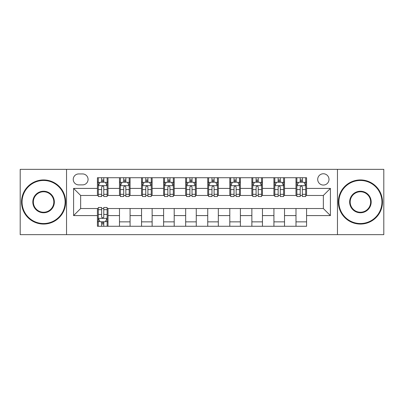 <?xml version="1.0" encoding="UTF-8"?>
<svg xmlns="http://www.w3.org/2000/svg" width="404" height="404" viewBox="0 0 404 404"><rect width="100%" height="100%" fill="white"/><g stroke="black" fill="none" stroke-linecap="round" stroke-linejoin="round"><path stroke-width="0.61" d="M323.346 173.76A5.646 5.646 0 0 0 317.701 179.406A5.646 5.646 0 0 0 323.346 185.057A5.646 5.646 0 0 0 328.997 179.406A5.646 5.646 0 0 0 323.346 173.76M337.466 234.653L383.8 234.653L383.8 169.347L337.466 169.347L337.466 234.653L66.534 234.653L66.534 169.347L20.2 169.347L20.2 234.653L66.534 234.653M78.709 184.881L82.593 184.881A5.469 5.469 0 0 0 88.067 179.406A5.469 5.469 0 0 0 82.593 173.937L78.709 173.937A5.469 5.469 0 0 0 73.24 179.406A5.469 5.469 0 0 0 78.709 184.881M337.466 169.347L66.534 169.347M97.42 215.59L73.594 215.59L73.594 188.41L97.42 188.41L97.42 195.47L80.654 195.47L80.654 208.53L97.42 208.53L97.42 226.27L306.58 226.27L306.58 208.53L323.346 208.53L323.346 195.47L306.58 195.47L306.58 188.41L330.406 188.41L330.406 215.59L306.58 215.59M306.58 188.41L306.58 177.73L97.42 177.73L97.42 188.41M295.991 177.73L295.991 195.47L296.869 195.47M300.223 195.47L302.344 195.47M305.697 195.47L306.58 195.47M295.991 195.47L283.633 195.47M273.927 177.73L273.927 195.47L274.806 195.47M278.164 195.47L280.28 195.47M273.927 195.47L261.57 195.47M251.864 177.73L251.864 195.47L252.747 195.47M256.101 195.47L258.217 195.47M251.864 195.47L239.506 195.47M229.8 177.73L229.8 195.47L230.684 195.47M234.037 195.47L236.153 195.47M229.8 195.47L217.443 195.47M207.737 177.73L207.737 195.47L208.621 195.47M211.974 195.47L214.09 195.47M207.737 195.47L195.379 195.47M185.673 177.73L185.673 195.47L186.557 195.47M189.91 195.47L192.026 195.47M185.673 195.47L173.316 195.47M163.61 177.73L163.61 195.47L164.494 195.47M167.847 195.47L169.963 195.47M163.61 195.47L151.253 195.47M141.546 177.73L141.546 195.47L142.43 195.47M145.783 195.47L147.899 195.47M141.546 195.47L129.194 195.47M119.483 177.73L119.483 195.47L120.367 195.47M123.72 195.47L125.836 195.47M119.483 195.47L107.131 195.47M97.42 195.47L98.303 195.47M101.657 195.47L103.778 195.47M97.42 208.53L98.303 208.53M101.657 208.53L103.778 208.53M107.131 208.53L108.009 208.53L108.009 226.27M306.58 208.53L108.009 208.53M108.009 177.73L108.009 195.47M97.42 182.143L98.303 182.143M101.657 182.143L103.778 182.143M107.131 182.143L108.009 182.143M97.42 221.857L98.303 221.857M101.657 221.857L103.778 221.857M107.131 221.857L108.009 221.857M119.483 208.53L119.483 226.27M130.073 177.73L130.073 195.47M119.483 182.143L120.367 182.143M123.72 182.143L125.836 182.143M129.194 182.143L130.073 182.143M130.073 208.53L130.073 226.27M119.483 221.857L130.073 221.857M141.546 208.53L141.546 226.27M152.136 208.53L152.136 226.27M141.546 221.857L152.136 221.857M152.136 177.73L152.136 195.47M141.546 182.143L142.43 182.143M145.783 182.143L147.899 182.143M151.253 182.143L152.136 182.143M163.61 208.53L163.61 226.27M174.2 208.53L174.2 226.27M163.61 221.857L174.2 221.857M174.2 177.73L174.2 195.47M163.61 182.143L164.494 182.143M167.847 182.143L169.963 182.143M173.316 182.143L174.2 182.143M185.673 208.53L185.673 226.27M196.263 208.53L196.263 226.27M185.673 221.857L196.263 221.857M196.263 177.73L196.263 195.47M185.673 182.143L186.557 182.143M189.91 182.143L192.026 182.143M195.379 182.143L196.263 182.143M207.737 208.53L207.737 226.27M218.327 208.53L218.327 226.27M207.737 221.857L218.327 221.857M218.327 177.73L218.327 195.47M207.737 182.143L208.621 182.143M211.974 182.143L214.09 182.143M217.443 182.143L218.327 182.143M229.8 208.53L229.8 226.27M240.39 208.53L240.39 226.27M229.8 221.857L240.39 221.857M240.39 177.73L240.39 195.47M229.8 182.143L230.684 182.143M234.037 182.143L236.153 182.143M239.506 182.143L240.39 182.143M251.864 208.53L251.864 226.27M262.454 208.53L262.454 226.27M251.864 221.857L262.454 221.857M262.454 177.73L262.454 195.47M251.864 182.143L252.747 182.143M256.101 182.143L258.217 182.143M261.57 182.143L262.454 182.143M273.927 208.53L273.927 226.27M284.517 208.53L284.517 226.27M273.927 221.857L284.517 221.857M284.517 177.73L284.517 195.47M273.927 182.143L274.806 182.143M278.164 182.143L280.28 182.143M283.633 182.143L284.517 182.143M295.991 208.53L295.991 226.27M295.991 221.857L306.58 221.857M295.991 182.143L296.869 182.143M300.223 182.143L302.344 182.143M305.697 182.143L306.58 182.143M80.654 195.47L73.594 188.41M80.654 208.53L73.594 215.59M330.406 188.41L323.346 195.47M330.406 215.59L323.346 208.53M103.778 180.027L101.657 180.027M107.131 194.314L103.778 194.314L103.778 196.531L107.131 196.531L107.131 185.759L105.363 182.229L100.071 182.229L98.303 185.759L98.303 196.531L101.657 196.531L101.657 194.314L98.303 194.314M98.303 185.759L98.303 177.73M107.131 185.759L107.131 177.73M101.657 182.229L101.657 177.73M103.778 177.73L103.778 182.229M103.778 194.314L103.778 187.087C103.07 185.724 102.364 185.724 101.657 187.087L101.657 194.314M101.657 223.973L103.778 223.973M98.303 209.686L101.657 209.686L101.657 207.469L98.303 207.469L98.303 218.241L100.071 221.771L105.363 221.771L107.131 218.241L107.131 207.469L103.778 207.469L103.778 209.686L107.131 209.686M107.131 218.241L107.131 226.27M98.303 218.241L98.303 226.27M103.778 221.771L103.778 226.27M101.657 226.27L101.657 221.771M101.657 209.686L101.657 216.913C102.364 218.276 103.07 218.276 103.778 216.913L103.778 209.686M125.836 180.027L123.72 180.027M129.194 194.314L125.836 194.314L125.836 196.531L129.194 196.531L129.194 185.759L127.427 182.229L122.129 182.229L120.367 185.759L120.367 196.531L123.72 196.531L123.72 194.314L120.367 194.314M120.367 185.759L120.367 177.73M129.194 185.759L129.194 177.73M123.72 182.229L123.72 177.73M125.836 177.73L125.836 182.229M125.836 194.314L125.836 187.087C125.134 185.724 124.427 185.724 123.72 187.087L123.72 194.314M147.899 180.027L145.783 180.027M151.253 194.314L147.899 194.314L147.899 196.531L151.253 196.531L151.253 185.759L149.49 182.229L144.193 182.229L142.43 185.759L142.43 196.531L145.783 196.531L145.783 194.314L142.43 194.314M142.43 185.759L142.43 177.73M151.253 185.759L151.253 177.73M145.783 182.229L145.783 177.73M147.899 177.73L147.899 182.229M147.899 194.314L147.899 187.087C147.197 185.724 146.49 185.724 145.783 187.087L145.783 194.314M169.963 180.027L167.847 180.027M173.316 194.314L169.963 194.314L169.963 196.531L173.316 196.531L173.316 185.759L171.554 182.229L166.256 182.229L164.494 185.759L164.494 196.531L167.847 196.531L167.847 194.314L164.494 194.314M164.494 185.759L164.494 177.73M173.316 185.759L173.316 177.73M167.847 182.229L167.847 177.73M169.963 177.73L169.963 182.229M169.963 194.314L169.963 187.087C169.261 185.724 168.554 185.724 167.847 187.087L167.847 194.314M192.026 180.027L189.91 180.027M195.379 194.314L192.026 194.314L192.026 196.531L195.379 196.531L195.379 185.759L193.617 182.229L188.32 182.229L186.557 185.759L186.557 196.531L189.91 196.531L189.91 194.314L186.557 194.314M186.557 185.759L186.557 177.73M195.379 185.759L195.379 177.73M189.91 182.229L189.91 177.73M192.026 177.73L192.026 182.229M192.026 194.314L192.026 187.087C191.324 185.724 190.617 185.724 189.91 187.087L189.91 194.314M43.587 180.467A21.533 21.533 0 0 0 22.053 202A21.533 21.533 0 0 0 43.587 223.533A21.533 21.533 0 0 0 65.12 202A21.533 21.533 0 0 0 43.587 180.467M43.587 224.063A22.063 22.063 0 0 1 21.523 202A22.063 22.063 0 0 1 43.587 179.937A22.063 22.063 0 0 1 65.65 202A22.063 22.063 0 0 1 43.587 224.063M43.587 191.233A10.767 10.767 0 0 1 54.353 202A10.767 10.767 0 0 1 43.587 212.767A10.767 10.767 0 0 1 32.82 202A10.767 10.767 0 0 1 43.587 191.233M43.587 212.236A10.236 10.236 0 0 0 53.823 202A10.236 10.236 0 0 0 43.587 191.764A10.236 10.236 0 0 0 33.35 202A10.236 10.236 0 0 0 43.587 212.236M360.413 180.467A21.533 21.533 0 0 0 338.88 202A21.533 21.533 0 0 0 360.413 223.533A21.533 21.533 0 0 0 381.947 202A21.533 21.533 0 0 0 360.413 180.467M360.413 224.063A22.063 22.063 0 0 1 338.35 202A22.063 22.063 0 0 1 360.413 179.937A22.063 22.063 0 0 1 382.477 202A22.063 22.063 0 0 1 360.413 224.063M360.413 191.233A10.767 10.767 0 0 1 371.18 202A10.767 10.767 0 0 1 360.413 212.767A10.767 10.767 0 0 1 349.647 202A10.767 10.767 0 0 1 360.413 191.233M360.413 212.236A10.236 10.236 0 0 0 370.65 202A10.236 10.236 0 0 0 360.413 191.764A10.236 10.236 0 0 0 350.177 202A10.236 10.236 0 0 0 360.413 212.236M214.09 180.027L211.974 180.027M217.443 194.314L214.09 194.314L214.09 196.531L217.443 196.531L217.443 185.759L215.68 182.229L210.383 182.229L208.621 185.759L208.621 196.531L211.974 196.531L211.974 194.314L208.621 194.314M208.621 185.759L208.621 177.73M217.443 185.759L217.443 177.73M211.974 182.229L211.974 177.73M214.09 177.73L214.09 182.229M214.09 194.314L214.09 187.087C213.388 185.724 212.681 185.724 211.974 187.087L211.974 194.314M236.153 180.027L234.037 180.027M239.506 194.314L236.153 194.314L236.153 196.531L239.506 196.531L239.506 185.759L237.744 182.229L232.446 182.229L230.684 185.759L230.684 196.531L234.037 196.531L234.037 194.314L230.684 194.314M230.684 185.759L230.684 177.73M239.506 185.759L239.506 177.73M234.037 182.229L234.037 177.73M236.153 177.73L236.153 182.229M236.153 194.314L236.153 187.087C235.446 185.724 234.744 185.724 234.037 187.087L234.037 194.314M258.217 180.027L256.101 180.027M261.57 194.314L258.217 194.314L258.217 196.531L261.57 196.531L261.57 185.759L259.807 182.229L254.51 182.229L252.747 185.759L252.747 196.531L256.101 196.531L256.101 194.314L252.747 194.314M252.747 185.759L252.747 177.73M261.57 185.759L261.57 177.73M256.101 182.229L256.101 177.73M258.217 177.73L258.217 182.229M258.217 194.314L258.217 187.087C257.51 185.724 256.808 185.724 256.101 187.087L256.101 194.314M280.28 180.027L278.164 180.027M283.633 194.314L280.28 194.314L280.28 196.531L283.633 196.531L283.633 185.759L281.871 182.229L276.573 182.229L274.806 185.759L274.806 196.531L278.164 196.531L278.164 194.314L274.806 194.314M274.806 185.759L274.806 177.73M283.633 185.759L283.633 177.73M278.164 182.229L278.164 177.73M280.28 177.73L280.28 182.229M280.28 194.314L280.28 187.087C279.573 185.724 278.871 185.724 278.164 187.087L278.164 194.314M302.344 180.027L300.223 180.027M305.697 194.314L302.344 194.314L302.344 196.531L305.697 196.531L305.697 185.759L303.929 182.229L298.637 182.229L296.869 185.759L296.869 196.531L300.223 196.531L300.223 194.314L296.869 194.314M296.869 185.759L296.869 177.73M305.697 185.759L305.697 177.73M300.223 182.229L300.223 177.73M302.344 177.73L302.344 182.229M302.344 194.314L302.344 187.087C301.636 185.724 300.93 185.724 300.223 187.087L300.223 194.314M119.483 215.59L108.009 215.59M119.483 188.41L108.009 188.41M141.546 188.41L130.073 188.41M141.546 215.59L130.073 215.59M163.61 188.41L152.136 188.41M163.61 215.59L152.136 215.59M185.673 188.41L174.2 188.41M185.673 215.59L174.2 215.59M207.737 188.41L196.263 188.41M207.737 215.59L196.263 215.59M229.8 188.41L218.327 188.41M229.8 215.59L218.327 215.59M251.864 188.41L240.39 188.41M251.864 215.59L240.39 215.59M273.927 188.41L262.454 188.41M273.927 215.59L262.454 215.59M295.991 188.41L284.517 188.41M295.991 215.59L284.517 215.59M107.085 185.673L98.349 185.673M98.303 182.441L99.965 182.441M105.469 182.441L107.131 182.441M101.657 189.582L98.303 189.582M107.131 189.582L103.778 189.582M103.778 181.149L101.657 181.149M98.349 218.327L107.085 218.327M107.131 221.559L105.469 221.559M99.965 221.559L98.303 221.559M103.778 214.418L107.131 214.418M98.303 214.418L101.657 214.418M101.657 222.851L103.778 222.851M129.149 185.673L120.412 185.673M120.367 182.441L122.023 182.441M127.533 182.441L129.194 182.441M123.72 189.582L120.367 189.582M129.194 189.582L125.836 189.582M125.836 181.149L123.72 181.149M151.212 185.673L142.476 185.673M142.43 182.441L144.087 182.441M149.596 182.441L151.253 182.441M145.783 189.582L142.43 189.582M151.253 189.582L147.899 189.582M147.899 181.149L145.783 181.149M173.276 185.673L164.539 185.673M164.494 182.441L166.15 182.441M171.66 182.441L173.316 182.441M167.847 189.582L164.494 189.582M173.316 189.582L169.963 189.582M169.963 181.149L167.847 181.149M195.339 185.673L186.597 185.673M186.557 182.441L188.213 182.441M193.723 182.441L195.379 182.441M189.91 189.582L186.557 189.582M195.379 189.582L192.026 189.582M192.026 181.149L189.91 181.149M217.403 185.673L208.661 185.673M208.621 182.441L210.277 182.441M215.787 182.441L217.443 182.441M211.974 189.582L208.621 189.582M217.443 189.582L214.09 189.582M214.09 181.149L211.974 181.149M239.461 185.673L230.724 185.673M230.684 182.441L232.34 182.441M237.85 182.441L239.506 182.441M234.037 189.582L230.684 189.582M239.506 189.582L236.153 189.582M236.153 181.149L234.037 181.149M261.524 185.673L252.788 185.673M252.747 182.441L254.404 182.441M259.913 182.441L261.57 182.441M256.101 189.582L252.747 189.582M261.57 189.582L258.217 189.582M258.217 181.149L256.101 181.149M283.588 185.673L274.851 185.673M274.806 182.441L276.467 182.441M281.977 182.441L283.633 182.441M278.164 189.582L274.806 189.582M283.633 189.582L280.28 189.582M280.28 181.149L278.164 181.149M305.651 185.673L296.915 185.673M296.869 182.441L298.531 182.441M304.035 182.441L305.697 182.441M300.223 189.582L296.869 189.582M305.697 189.582L302.344 189.582M302.344 181.149L300.223 181.149"/></g></svg>
